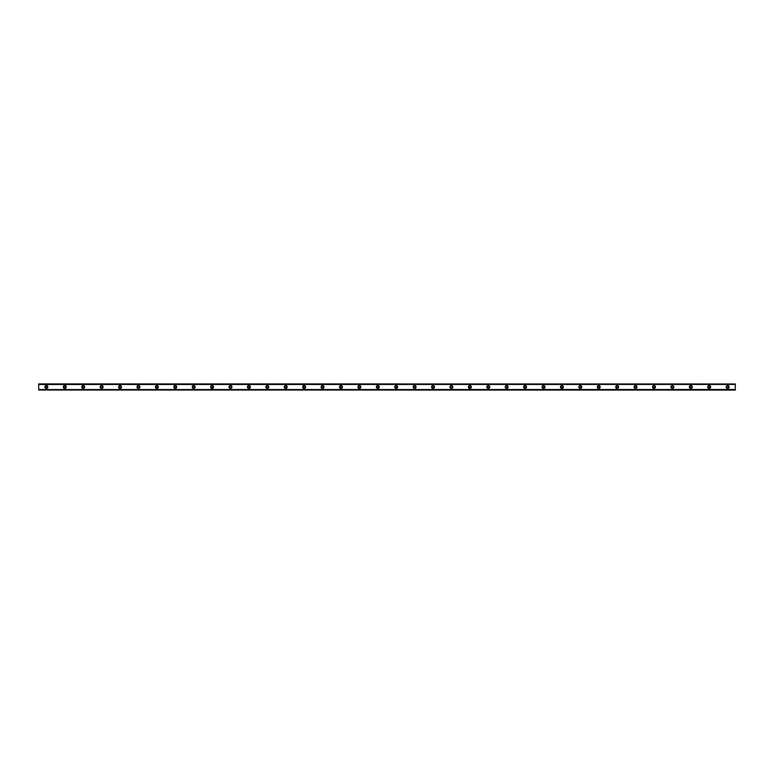 <?xml version="1.0" encoding="UTF-8"?>
<svg xmlns="http://www.w3.org/2000/svg" width="774" height="774" viewBox="0 0 774 774"><rect width="100%" height="100%" fill="white"/><g stroke="black" fill="none" stroke-linecap="round" stroke-linejoin="round"><path stroke-width="1.16" d="M46.372 387.919A0.919 0.919 0 0 1 45.453 387A0.919 0.919 0 0 1 46.372 386.081A0.919 0.919 0 0 1 47.291 387A0.919 0.919 0 0 1 46.372 387.919M727.628 387.919A0.919 0.919 0 0 1 726.709 387A0.919 0.919 0 0 1 727.628 386.081A0.919 0.919 0 0 1 728.547 387A0.919 0.919 0 0 1 727.628 387.919M709.216 387.919A0.919 0.919 0 0 1 708.297 387A0.919 0.919 0 0 1 709.216 386.081A0.919 0.919 0 0 1 710.135 387A0.919 0.919 0 0 1 709.216 387.919M690.805 387.919A0.919 0.919 0 0 1 689.886 387A0.919 0.919 0 0 1 690.805 386.081A0.919 0.919 0 0 1 691.724 387A0.919 0.919 0 0 1 690.805 387.919M672.393 387.919A0.919 0.919 0 0 1 671.474 387A0.919 0.919 0 0 1 672.393 386.081A0.919 0.919 0 0 1 673.312 387A0.919 0.919 0 0 1 672.393 387.919M653.982 387.919A0.919 0.919 0 0 1 653.062 387A0.919 0.919 0 0 1 653.982 386.081A0.919 0.919 0 0 1 654.901 387A0.919 0.919 0 0 1 653.982 387.919M635.57 387.919A0.919 0.919 0 0 1 634.641 387A0.919 0.919 0 0 1 635.57 386.081A0.919 0.919 0 0 1 636.489 387A0.919 0.919 0 0 1 635.57 387.919M617.159 387.919A0.919 0.919 0 0 1 616.23 387A0.919 0.919 0 0 1 617.159 386.081A0.919 0.919 0 0 1 618.078 387A0.919 0.919 0 0 1 617.159 387.919M598.737 387.919A0.919 0.919 0 0 1 597.818 387A0.919 0.919 0 0 1 598.737 386.081A0.919 0.919 0 0 1 599.666 387A0.919 0.919 0 0 1 598.737 387.919M580.326 387.919A0.919 0.919 0 0 1 579.407 387A0.919 0.919 0 0 1 580.326 386.081A0.919 0.919 0 0 1 581.255 387A0.919 0.919 0 0 1 580.326 387.919M561.914 387.919A0.919 0.919 0 0 1 560.995 387A0.919 0.919 0 0 1 561.914 386.081A0.919 0.919 0 0 1 562.833 387A0.919 0.919 0 0 1 561.914 387.919M543.503 387.919A0.919 0.919 0 0 1 542.584 387A0.919 0.919 0 0 1 543.503 386.081A0.919 0.919 0 0 1 544.422 387A0.919 0.919 0 0 1 543.503 387.919M525.091 387.919A0.919 0.919 0 0 1 524.172 387A0.919 0.919 0 0 1 525.091 386.081A0.919 0.919 0 0 1 526.01 387A0.919 0.919 0 0 1 525.091 387.919M506.68 387.919A0.919 0.919 0 0 1 505.761 387A0.919 0.919 0 0 1 506.68 386.081A0.919 0.919 0 0 1 507.599 387A0.919 0.919 0 0 1 506.68 387.919M488.268 387.919A0.919 0.919 0 0 1 487.349 387A0.919 0.919 0 0 1 488.268 386.081A0.919 0.919 0 0 1 489.187 387A0.919 0.919 0 0 1 488.268 387.919M469.857 387.919A0.919 0.919 0 0 1 468.938 387A0.919 0.919 0 0 1 469.857 386.081A0.919 0.919 0 0 1 470.776 387A0.919 0.919 0 0 1 469.857 387.919M451.445 387.919A0.919 0.919 0 0 1 450.526 387A0.919 0.919 0 0 1 451.445 386.081A0.919 0.919 0 0 1 452.364 387A0.919 0.919 0 0 1 451.445 387.919M433.034 387.919A0.919 0.919 0 0 1 432.115 387A0.919 0.919 0 0 1 433.034 386.081A0.919 0.919 0 0 1 433.953 387A0.919 0.919 0 0 1 433.034 387.919M414.622 387.919A0.919 0.919 0 0 1 413.693 387A0.919 0.919 0 0 1 414.622 386.081A0.919 0.919 0 0 1 415.541 387A0.919 0.919 0 0 1 414.622 387.919M396.211 387.919A0.919 0.919 0 0 1 395.282 387A0.919 0.919 0 0 1 396.211 386.081A0.919 0.919 0 0 1 397.13 387A0.919 0.919 0 0 1 396.211 387.919M377.789 387.919A0.919 0.919 0 0 1 376.87 387A0.919 0.919 0 0 1 377.789 386.081A0.919 0.919 0 0 1 378.718 387A0.919 0.919 0 0 1 377.789 387.919M359.378 387.919A0.919 0.919 0 0 1 358.459 387A0.919 0.919 0 0 1 359.378 386.081A0.919 0.919 0 0 1 360.307 387A0.919 0.919 0 0 1 359.378 387.919M340.966 387.919A0.919 0.919 0 0 1 340.047 387A0.919 0.919 0 0 1 340.966 386.081A0.919 0.919 0 0 1 341.885 387A0.919 0.919 0 0 1 340.966 387.919M322.555 387.919A0.919 0.919 0 0 1 321.636 387A0.919 0.919 0 0 1 322.555 386.081A0.919 0.919 0 0 1 323.474 387A0.919 0.919 0 0 1 322.555 387.919M304.143 387.919A0.919 0.919 0 0 1 303.224 387A0.919 0.919 0 0 1 304.143 386.081A0.919 0.919 0 0 1 305.062 387A0.919 0.919 0 0 1 304.143 387.919M285.732 387.919A0.919 0.919 0 0 1 284.813 387A0.919 0.919 0 0 1 285.732 386.081A0.919 0.919 0 0 1 286.651 387A0.919 0.919 0 0 1 285.732 387.919M267.32 387.919A0.919 0.919 0 0 1 266.401 387A0.919 0.919 0 0 1 267.32 386.081A0.919 0.919 0 0 1 268.239 387A0.919 0.919 0 0 1 267.32 387.919M248.909 387.919A0.919 0.919 0 0 1 247.99 387A0.919 0.919 0 0 1 248.909 386.081A0.919 0.919 0 0 1 249.828 387A0.919 0.919 0 0 1 248.909 387.919M230.497 387.919A0.919 0.919 0 0 1 229.578 387A0.919 0.919 0 0 1 230.497 386.081A0.919 0.919 0 0 1 231.416 387A0.919 0.919 0 0 1 230.497 387.919M212.086 387.919A0.919 0.919 0 0 1 211.167 387A0.919 0.919 0 0 1 212.086 386.081A0.919 0.919 0 0 1 213.005 387A0.919 0.919 0 0 1 212.086 387.919M193.674 387.919A0.919 0.919 0 0 1 192.745 387A0.919 0.919 0 0 1 193.674 386.081A0.919 0.919 0 0 1 194.593 387A0.919 0.919 0 0 1 193.674 387.919M175.263 387.919A0.919 0.919 0 0 1 174.334 387A0.919 0.919 0 0 1 175.263 386.081A0.919 0.919 0 0 1 176.182 387A0.919 0.919 0 0 1 175.263 387.919M156.841 387.919A0.919 0.919 0 0 1 155.922 387A0.919 0.919 0 0 1 156.841 386.081A0.919 0.919 0 0 1 157.77 387A0.919 0.919 0 0 1 156.841 387.919M138.43 387.919A0.919 0.919 0 0 1 137.511 387A0.919 0.919 0 0 1 138.43 386.081A0.919 0.919 0 0 1 139.359 387A0.919 0.919 0 0 1 138.43 387.919M120.018 387.919A0.919 0.919 0 0 1 119.099 387A0.919 0.919 0 0 1 120.018 386.081A0.919 0.919 0 0 1 120.938 387A0.919 0.919 0 0 1 120.018 387.919M101.607 387.919A0.919 0.919 0 0 1 100.688 387A0.919 0.919 0 0 1 101.607 386.081A0.919 0.919 0 0 1 102.526 387A0.919 0.919 0 0 1 101.607 387.919M83.195 387.919A0.919 0.919 0 0 1 82.276 387A0.919 0.919 0 0 1 83.195 386.081A0.919 0.919 0 0 1 84.114 387A0.919 0.919 0 0 1 83.195 387.919M64.784 387.919A0.919 0.919 0 0 1 63.865 387A0.919 0.919 0 0 1 64.784 386.081A0.919 0.919 0 0 1 65.703 387A0.919 0.919 0 0 1 64.784 387.919M46.372 385.539A1.461 1.461 0 0 0 44.911 387A1.461 1.461 0 0 0 46.372 388.461A1.461 1.461 0 0 0 47.833 387A1.461 1.461 0 0 0 46.372 385.539M727.628 385.539A1.461 1.461 0 0 0 726.167 387A1.461 1.461 0 0 0 727.628 388.461A1.461 1.461 0 0 0 729.089 387A1.461 1.461 0 0 0 727.628 385.539M709.216 385.539A1.461 1.461 0 0 0 707.755 387A1.461 1.461 0 0 0 709.216 388.461A1.461 1.461 0 0 0 710.677 387A1.461 1.461 0 0 0 709.216 385.539M690.805 385.539A1.461 1.461 0 0 0 689.344 387A1.461 1.461 0 0 0 690.805 388.461A1.461 1.461 0 0 0 692.266 387A1.461 1.461 0 0 0 690.805 385.539M672.393 385.539A1.461 1.461 0 0 0 670.932 387A1.461 1.461 0 0 0 672.393 388.461A1.461 1.461 0 0 0 673.844 387A1.461 1.461 0 0 0 672.393 385.539M653.982 385.539A1.461 1.461 0 0 0 652.521 387A1.461 1.461 0 0 0 653.982 388.461A1.461 1.461 0 0 0 655.433 387A1.461 1.461 0 0 0 653.982 385.539M635.57 385.539A1.461 1.461 0 0 0 634.109 387A1.461 1.461 0 0 0 635.57 388.461A1.461 1.461 0 0 0 637.021 387A1.461 1.461 0 0 0 635.57 385.539M617.159 385.539A1.461 1.461 0 0 0 615.698 387A1.461 1.461 0 0 0 617.159 388.461A1.461 1.461 0 0 0 618.61 387A1.461 1.461 0 0 0 617.159 385.539M598.737 385.539A1.461 1.461 0 0 0 597.286 387A1.461 1.461 0 0 0 598.737 388.461A1.461 1.461 0 0 0 600.198 387A1.461 1.461 0 0 0 598.737 385.539M580.326 385.539A1.461 1.461 0 0 0 578.875 387A1.461 1.461 0 0 0 580.326 388.461A1.461 1.461 0 0 0 581.787 387A1.461 1.461 0 0 0 580.326 385.539M561.914 385.539A1.461 1.461 0 0 0 560.463 387A1.461 1.461 0 0 0 561.914 388.461A1.461 1.461 0 0 0 563.375 387A1.461 1.461 0 0 0 561.914 385.539M543.503 385.539A1.461 1.461 0 0 0 542.052 387A1.461 1.461 0 0 0 543.503 388.461A1.461 1.461 0 0 0 544.964 387A1.461 1.461 0 0 0 543.503 385.539M525.091 385.539A1.461 1.461 0 0 0 523.63 387A1.461 1.461 0 0 0 525.091 388.461A1.461 1.461 0 0 0 526.552 387A1.461 1.461 0 0 0 525.091 385.539M506.68 385.539A1.461 1.461 0 0 0 505.219 387A1.461 1.461 0 0 0 506.68 388.461A1.461 1.461 0 0 0 508.141 387A1.461 1.461 0 0 0 506.68 385.539M488.268 385.539A1.461 1.461 0 0 0 486.807 387A1.461 1.461 0 0 0 488.268 388.461A1.461 1.461 0 0 0 489.729 387A1.461 1.461 0 0 0 488.268 385.539M469.857 385.539A1.461 1.461 0 0 0 468.396 387A1.461 1.461 0 0 0 469.857 388.461A1.461 1.461 0 0 0 471.318 387A1.461 1.461 0 0 0 469.857 385.539M451.445 385.539A1.461 1.461 0 0 0 449.984 387A1.461 1.461 0 0 0 451.445 388.461A1.461 1.461 0 0 0 452.896 387A1.461 1.461 0 0 0 451.445 385.539M433.034 385.539A1.461 1.461 0 0 0 431.573 387A1.461 1.461 0 0 0 433.034 388.461A1.461 1.461 0 0 0 434.485 387A1.461 1.461 0 0 0 433.034 385.539M414.622 385.539A1.461 1.461 0 0 0 413.161 387A1.461 1.461 0 0 0 414.622 388.461A1.461 1.461 0 0 0 416.073 387A1.461 1.461 0 0 0 414.622 385.539M396.211 385.539A1.461 1.461 0 0 0 394.75 387A1.461 1.461 0 0 0 396.211 388.461A1.461 1.461 0 0 0 397.662 387A1.461 1.461 0 0 0 396.211 385.539M377.789 385.539A1.461 1.461 0 0 0 376.338 387A1.461 1.461 0 0 0 377.789 388.461A1.461 1.461 0 0 0 379.25 387A1.461 1.461 0 0 0 377.789 385.539M359.378 385.539A1.461 1.461 0 0 0 357.927 387A1.461 1.461 0 0 0 359.378 388.461A1.461 1.461 0 0 0 360.839 387A1.461 1.461 0 0 0 359.378 385.539M340.966 385.539A1.461 1.461 0 0 0 339.515 387A1.461 1.461 0 0 0 340.966 388.461A1.461 1.461 0 0 0 342.427 387A1.461 1.461 0 0 0 340.966 385.539M322.555 385.539A1.461 1.461 0 0 0 321.104 387A1.461 1.461 0 0 0 322.555 388.461A1.461 1.461 0 0 0 324.016 387A1.461 1.461 0 0 0 322.555 385.539M304.143 385.539A1.461 1.461 0 0 0 302.682 387A1.461 1.461 0 0 0 304.143 388.461A1.461 1.461 0 0 0 305.604 387A1.461 1.461 0 0 0 304.143 385.539M285.732 385.539A1.461 1.461 0 0 0 284.271 387A1.461 1.461 0 0 0 285.732 388.461A1.461 1.461 0 0 0 287.193 387A1.461 1.461 0 0 0 285.732 385.539M267.32 385.539A1.461 1.461 0 0 0 265.859 387A1.461 1.461 0 0 0 267.32 388.461A1.461 1.461 0 0 0 268.781 387A1.461 1.461 0 0 0 267.32 385.539M248.909 385.539A1.461 1.461 0 0 0 247.448 387A1.461 1.461 0 0 0 248.909 388.461A1.461 1.461 0 0 0 250.37 387A1.461 1.461 0 0 0 248.909 385.539M230.497 385.539A1.461 1.461 0 0 0 229.036 387A1.461 1.461 0 0 0 230.497 388.461A1.461 1.461 0 0 0 231.948 387A1.461 1.461 0 0 0 230.497 385.539M212.086 385.539A1.461 1.461 0 0 0 210.625 387A1.461 1.461 0 0 0 212.086 388.461A1.461 1.461 0 0 0 213.537 387A1.461 1.461 0 0 0 212.086 385.539M193.674 385.539A1.461 1.461 0 0 0 192.213 387A1.461 1.461 0 0 0 193.674 388.461A1.461 1.461 0 0 0 195.125 387A1.461 1.461 0 0 0 193.674 385.539M175.263 385.539A1.461 1.461 0 0 0 173.802 387A1.461 1.461 0 0 0 175.263 388.461A1.461 1.461 0 0 0 176.714 387A1.461 1.461 0 0 0 175.263 385.539M156.841 385.539A1.461 1.461 0 0 0 155.39 387A1.461 1.461 0 0 0 156.841 388.461A1.461 1.461 0 0 0 158.302 387A1.461 1.461 0 0 0 156.841 385.539M138.43 385.539A1.461 1.461 0 0 0 136.979 387A1.461 1.461 0 0 0 138.43 388.461A1.461 1.461 0 0 0 139.891 387A1.461 1.461 0 0 0 138.43 385.539M120.018 385.539A1.461 1.461 0 0 0 118.567 387A1.461 1.461 0 0 0 120.018 388.461A1.461 1.461 0 0 0 121.479 387A1.461 1.461 0 0 0 120.018 385.539M101.607 385.539A1.461 1.461 0 0 0 100.156 387A1.461 1.461 0 0 0 101.607 388.461A1.461 1.461 0 0 0 103.068 387A1.461 1.461 0 0 0 101.607 385.539M83.195 385.539A1.461 1.461 0 0 0 81.734 387A1.461 1.461 0 0 0 83.195 388.461A1.461 1.461 0 0 0 84.656 387A1.461 1.461 0 0 0 83.195 385.539M64.784 385.539A1.461 1.461 0 0 0 63.323 387A1.461 1.461 0 0 0 64.784 388.461A1.461 1.461 0 0 0 66.245 387A1.461 1.461 0 0 0 64.784 385.539M38.7 390.019L735.3 390.067L38.7 390.019L735.3 389.506L38.7 389.564M38.7 383.981L735.3 383.981L38.7 383.933L38.7 389.506M735.3 383.981L38.7 384.436M38.7 384.494L735.3 384.436M735.3 384.494L735.3 389.506"/></g></svg>
